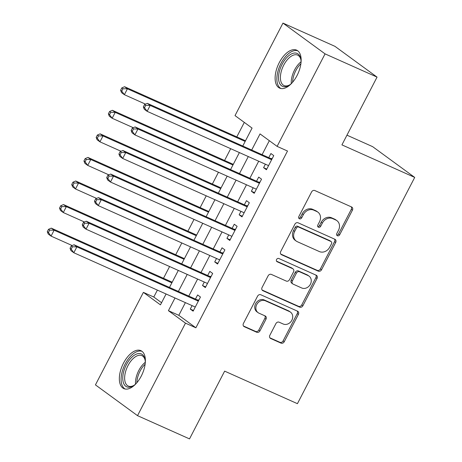 <?xml version="1.0" encoding="UTF-8"?>
<svg xmlns="http://www.w3.org/2000/svg" width="462" height="462" viewBox="0 0 462 462"><rect width="100%" height="100%" fill="white"/><g stroke="black" fill="none" stroke-linecap="round" stroke-linejoin="round"><path stroke-width="0.69" d="M337.41 235.759A1.831 1.553 126.2 0 0 339.674 234.777L352.419 210.198A2.616 2.223 126.2 0 0 351.923 207.172A2.616 2.223 126.2 0 0 351.576 206.97L314.836 190.546A2.616 2.223 126.2 0 0 311.596 191.944L298.85 216.528A1.831 1.553 126.2 0 0 301.709 217.804L303.361 214.622A8.374 7.109 126.2 0 1 313.727 210.141L316.788 211.509A8.374 7.109 126.2 0 1 317.896 212.15A8.374 7.109 126.2 0 1 319.485 221.829L317.839 225.011A1.831 1.553 126.2 0 0 320.692 226.288L322.343 223.111A8.374 7.109 126.2 0 1 332.709 218.624L335.776 219.993A8.374 7.109 126.2 0 1 336.879 220.634A8.374 7.109 126.2 0 1 338.467 230.319L336.821 233.501A1.831 1.553 126.2 0 0 337.41 235.759M336.717 235.043A1.831 1.553 126.2 0 0 338.542 233.945L351.282 209.367A2.616 2.223 126.2 0 0 351.247 206.826M298.747 218.07A1.831 1.553 126.2 0 0 300.571 216.973L302.223 213.791L303.361 214.622M317.735 226.553A1.831 1.553 126.2 0 0 319.554 225.456L321.206 222.28L322.343 223.111M123.493 363.144A20.802 10.817 114.1 0 1 140.852 350.641A20.802 10.817 114.1 0 1 141.239 376.12A20.802 10.817 114.1 0 1 123.874 388.623A20.802 10.817 114.1 0 1 123.493 363.144M279.262 62.641A20.802 10.817 114.1 0 1 296.621 50.139A20.802 10.817 114.1 0 1 297.008 75.612A20.802 10.817 114.1 0 1 279.643 88.115A20.802 10.817 114.1 0 1 279.262 62.641M269.854 335.285A2.616 2.223 126.2 0 0 270.351 338.311A2.616 2.223 126.2 0 0 270.697 338.507L281.006 343.116A2.616 2.223 126.2 0 0 284.245 341.718L298.394 314.42A2.616 2.223 126.2 0 0 297.898 311.394A2.616 2.223 126.2 0 0 297.551 311.192L260.811 294.768A2.616 2.223 126.2 0 0 257.571 296.165L243.422 323.464A2.616 2.223 126.2 0 0 243.919 326.49A2.616 2.223 126.2 0 0 244.265 326.692L256.716 332.259A2.616 2.223 126.2 0 0 259.956 330.856L266.008 319.173A2.616 2.223 126.2 0 0 265.511 316.147A2.616 2.223 126.2 0 0 265.171 315.95L258.991 313.19A6.999 5.942 126.2 0 1 258.067 312.653A6.999 5.942 126.2 0 1 257.051 304.013A6.999 5.942 126.2 0 1 265.407 300.808L289.599 311.625A6.999 5.942 126.2 0 1 290.523 312.162A6.999 5.942 126.2 0 1 291.539 320.801A6.999 5.942 126.2 0 1 283.183 324.001L279.152 322.199A2.616 2.223 126.2 0 0 275.912 323.602L269.854 335.285M242.781 146.027L252.079 128.084L235.019 115.61L282.969 23.1L334.956 46.344L377.05 77.114L341.926 144.877L414.709 177.414L297.424 403.678L224.642 371.136L189.518 438.9L137.526 415.656L95.438 384.886L143.387 292.377L160.453 304.851L166.083 293.988M377.05 77.114L325.057 53.869L277.108 146.379L260.042 133.905L251.698 150.011M185.395 302.622L178.817 315.321L195.876 327.795L287.508 151.028L277.108 146.379M195.876 327.795L185.481 323.146L137.526 415.656M318.301 271.171A2.616 2.223 126.2 0 0 321.54 269.768L335.689 242.469A2.616 2.223 126.2 0 0 335.193 239.443A2.616 2.223 126.2 0 0 334.846 239.241L298.106 222.817A2.616 2.223 126.2 0 0 294.866 224.22L280.717 251.519A2.616 2.223 126.2 0 0 281.214 254.545A2.616 2.223 126.2 0 0 281.554 254.741L318.301 271.171L317.163 270.339A2.616 2.223 126.2 0 0 320.403 268.936L334.552 241.638A2.616 2.223 126.2 0 0 334.517 239.097M317.042 278.442L302.893 305.74A2.616 2.223 126.2 0 1 299.653 307.143L262.913 290.719A2.616 2.223 126.2 0 1 262.566 290.517A2.616 2.223 126.2 0 1 262.07 287.491L268.122 275.808A2.616 2.223 126.2 0 1 271.361 274.405L286.267 281.069A2.616 2.223 126.2 0 0 289.507 279.666L293.52 271.916A2.616 2.223 126.2 0 0 293.024 268.89A2.616 2.223 126.2 0 0 292.683 268.693L277.165 261.758A1.831 1.553 126.2 0 1 278.846 258.518L316.199 275.219A2.616 2.223 126.2 0 1 316.545 275.416A2.616 2.223 126.2 0 1 317.042 278.442L315.904 277.61L301.755 304.908L302.893 305.74M265.384 164.201L263.588 167.666L266.43 169.745L273.758 155.607L270.917 153.528L268.78 157.652M253.17 187.768L251.368 191.239L254.215 193.318L261.544 179.175L258.697 177.096L256.56 181.22M240.95 211.336L239.154 214.807L241.996 216.886L249.324 202.743L246.483 200.664L244.346 204.787M228.736 234.904L226.934 238.375L229.781 240.454L237.11 226.311L234.263 224.232L232.126 228.361M216.516 258.477L214.72 261.942L217.562 264.021L224.89 249.884L222.049 247.805L219.912 251.929M204.296 282.045L202.5 285.516L205.347 287.595L212.676 273.452L209.829 271.373L207.692 275.496M269.334 140.696L262.093 154.66M258.697 161.209L249.873 178.228M246.483 184.777L237.659 201.802M234.263 208.35L225.439 225.369M222.049 231.918L213.225 248.937M209.829 255.486L201.005 272.505M197.615 279.054L188.791 296.078M192.082 305.613L190.286 309.084L193.128 311.163L200.456 297.02L197.615 294.941L195.478 299.064M244.306 122.401L236.792 136.891M230.682 148.683L224.578 160.458M218.462 172.251L212.358 184.026M206.248 195.824L200.144 207.594M194.028 219.392L187.924 231.167M181.814 242.96L175.71 254.735M169.594 266.528L163.49 278.303M157.38 290.096L153.788 297.026L161.561 302.708M414.709 177.414L372.62 146.645L346.956 135.17M282.969 23.1L325.057 53.869M153.788 297.026L143.387 292.377M169.479 287.445L178.303 270.42M181.693 263.871L190.517 246.852M193.913 240.304L202.737 223.285M206.127 216.736L214.951 199.711M218.347 193.168L227.171 176.143M230.561 169.594L239.385 152.576M175 297.978L168.416 310.672L185.481 323.146M248.302 156.56L239.478 173.585M236.082 180.128L227.264 197.153M223.868 203.702L215.044 220.72M211.648 227.269L202.83 244.288M199.434 250.837L190.61 267.856M187.214 274.405L178.396 291.43M178.817 315.321L168.416 310.672M263.588 167.666L266.77 169.092M251.368 191.239L254.55 192.66M239.154 214.807L242.336 216.228M226.934 238.375L230.116 239.801M214.72 261.942L217.902 263.369M202.5 285.516L205.682 286.937M190.286 309.084L193.468 310.504M336.879 220.634L335.741 219.802A8.374 7.109 126.2 0 0 334.638 219.161L335.776 219.993M321.206 222.28A8.374 7.109 126.2 0 1 331.572 217.793L334.638 219.161M317.896 212.15L316.759 211.319A8.374 7.109 126.2 0 0 315.656 210.678L316.788 211.509M302.223 213.791A8.374 7.109 126.2 0 1 312.589 209.309L315.656 210.678M280.752 254.06L317.163 270.339M331.514 243.734A1.831 1.553 126.2 0 0 330.925 241.476L298.671 227.061A1.831 1.553 126.2 0 0 296.402 228.043L294.664 231.393A8.374 7.109 126.2 0 0 296.252 241.077A8.374 7.109 126.2 0 0 297.361 241.718L319.404 251.576A8.374 7.109 126.2 0 0 329.776 247.089L331.514 243.734M331.167 241.62L330.03 240.789A1.831 1.553 126.2 0 0 329.787 240.644L330.925 241.476M296.252 241.077L295.114 240.246A8.374 7.109 126.2 0 1 293.526 230.561L295.264 227.206A1.831 1.553 126.2 0 1 297.534 226.23L329.787 240.644M262.104 290.032L298.516 306.312A2.616 2.223 126.2 0 0 301.755 304.908M293.024 268.89L291.886 268.058A2.616 2.223 126.2 0 0 291.545 267.862L276.524 261.146M301.726 287.982A6.999 5.942 126.2 0 0 310.083 284.783A6.999 5.942 126.2 0 0 309.066 276.143A6.999 5.942 126.2 0 0 308.142 275.606L299.619 271.795A2.616 2.223 126.2 0 0 296.379 273.198L292.365 280.948A2.616 2.223 126.2 0 0 292.862 283.974A2.616 2.223 126.2 0 0 293.203 284.17L301.726 287.982M309.066 276.143L307.929 275.312A6.999 5.942 126.2 0 0 307.005 274.774L308.142 275.606M292.862 283.974L291.724 283.142A2.616 2.223 126.2 0 1 291.227 280.116L295.241 272.366A2.616 2.223 126.2 0 1 298.481 270.963L307.005 274.774M315.904 277.61A2.616 2.223 126.2 0 0 315.869 275.069M290.523 312.162L289.385 311.33A6.999 5.942 126.2 0 0 288.461 310.793L289.599 311.625M258.067 312.653L256.93 311.821A6.999 5.942 126.2 0 1 255.913 303.182A6.999 5.942 126.2 0 1 264.27 299.977L288.461 310.793M243.457 326.005L255.578 331.427A2.616 2.223 126.2 0 0 258.818 330.024L264.87 318.341A2.616 2.223 126.2 0 0 264.841 315.8M269.889 337.826L279.868 342.284A2.616 2.223 126.2 0 0 283.108 340.887L297.257 313.588A2.616 2.223 126.2 0 0 297.222 311.047M245.501 140.783L124.584 86.723L127.425 88.802L124.37 94.693L145.501 104.141M245.16 141.436L127.425 88.802L122.956 88.739L121.818 87.907L120.594 90.263L121.731 91.095L122.956 88.739M121.731 91.095L124.37 94.693L121.529 92.614L120.594 90.263M121.818 87.907L124.584 86.723M271.8 159.39L270.443 158.397L147.332 103.355L150.179 105.434L271.621 159.731M145.703 105.371L150.179 105.434L147.124 111.325L144.283 109.246L143.347 106.895L144.485 107.727L145.703 105.371L144.566 104.539L143.347 106.895M268.566 165.621L147.124 111.325L144.485 107.727M270.443 158.397A2.668 2.264 126.2 0 0 271.31 158.57L272.228 158.564M147.332 103.355L144.566 104.539M291.58 83.397A18.001 9.361 114.1 0 1 289.166 85.233A18.001 9.361 114.1 0 1 279.198 82.305A18.001 9.361 114.1 0 1 282.12 64.258A18.001 9.361 114.1 0 1 293.208 53.257A18.001 9.361 114.1 0 1 300.826 59.159A18.001 9.361 114.1 0 1 301.062 62.179M300.924 59.812A16.667 8.662 -65.9 0 0 297.638 55.117A16.667 8.662 -65.9 0 0 283.726 65.136A16.667 8.662 -65.9 0 0 284.032 85.551A16.667 8.662 -65.9 0 0 289.72 84.869M297.765 50.82A20.669 10.747 -65.9 0 0 280.983 63.427A20.669 10.747 -65.9 0 0 280.913 88.513M135.811 383.899A18.001 9.361 114.1 0 1 133.403 385.735A18.001 9.361 114.1 0 1 130.729 386.96A18.001 9.361 114.1 0 1 123.256 373.469A18.001 9.361 114.1 0 1 137.329 353.788A18.001 9.361 114.1 0 1 145.056 359.661A18.001 9.361 114.1 0 1 145.299 362.682M145.16 360.314A16.667 8.662 -65.9 0 0 141.869 355.624A16.667 8.662 -65.9 0 0 138.126 355.486A16.667 8.662 -65.9 0 0 125.93 370.495A16.667 8.662 -65.9 0 0 128.269 386.053A16.667 8.662 -65.9 0 0 132.011 386.197A16.667 8.662 -65.9 0 0 133.957 385.377M141.996 351.322A20.669 10.747 -65.9 0 0 137.82 351.334A20.669 10.747 -65.9 0 0 122.846 369.496A20.669 10.747 -65.9 0 0 125.144 389.016M233.281 164.351L112.364 110.291L115.211 112.37L112.156 118.26L133.281 127.708M232.94 165.009L115.211 112.37L110.736 112.306L109.598 111.475L108.379 113.831L109.517 114.663L110.736 112.306M109.517 114.663L112.156 118.26L109.309 116.181L108.379 113.831M109.598 111.475L112.364 110.291M221.067 187.918L100.15 133.859L102.991 135.938L99.936 141.834L121.067 151.276M220.726 188.577L102.991 135.938L98.522 135.874L97.384 135.043L96.16 137.399L97.297 138.23L98.522 135.874M97.297 138.23L99.936 141.834L97.095 139.755L96.16 137.399M97.384 135.043L100.15 133.859M208.847 211.486L87.93 157.432L90.777 159.511L87.722 165.402L108.847 174.85M208.506 212.145L90.777 159.511L86.302 159.442L85.164 158.61L83.945 160.967L85.083 161.804L86.302 159.442M85.083 161.804L87.722 165.402L84.875 163.323L83.945 160.967M85.164 158.61L87.93 157.432M196.633 235.06L75.716 181L78.557 183.079L75.502 188.97L96.633 198.417M196.292 235.712L78.557 183.079L74.087 183.016L72.95 182.184L71.725 184.54L72.863 185.372L74.087 183.016M72.863 185.372L75.502 188.97L72.661 186.891L71.725 184.54M72.95 182.184L75.716 181M259.58 182.958L258.223 181.964L135.118 126.923L137.959 129.002L259.407 183.298M133.489 128.938L137.959 129.002L134.904 134.898L132.063 132.819L131.127 130.463L132.265 131.295L133.489 128.938L132.351 128.107L131.127 130.463M256.352 189.189L134.904 134.898L132.265 131.295M258.223 181.964A2.668 2.264 126.2 0 0 259.09 182.138L260.008 182.132M135.118 126.923L132.351 128.107M247.366 206.526L246.009 205.532L122.898 150.497L125.745 152.576L247.187 206.866M121.269 152.506L125.745 152.576L122.69 158.466L119.849 156.387L118.913 154.037L120.051 154.868L121.269 152.506L120.132 151.675L118.913 154.037M244.132 212.763L122.69 158.466L120.051 154.868M246.009 205.532A2.668 2.264 126.2 0 0 246.875 205.711L247.794 205.706M122.898 150.497L120.132 151.675M235.146 230.093L233.789 229.1L110.684 174.064L113.525 176.143L234.973 230.44M109.055 176.08L113.525 176.143L110.47 182.034L107.629 179.955L106.693 177.604L107.831 178.436L109.055 176.08L107.917 175.248L106.693 177.604M231.918 236.33L110.47 182.034L107.831 178.436M233.789 229.1A2.668 2.264 126.2 0 0 234.656 229.279L235.574 229.273M110.684 174.064L107.917 175.248M222.932 253.661L221.575 252.674L98.464 197.632L101.311 199.711L222.753 254.008M96.835 199.648L101.311 199.711L98.256 205.602L95.415 203.523L94.479 201.172L95.617 202.004L96.835 199.648L95.698 198.816L94.479 201.172M219.698 259.898L98.256 205.602L95.617 202.004M221.575 252.674A2.668 2.264 126.2 0 0 222.441 252.847L223.36 252.841M98.464 197.632L95.698 198.816M184.413 258.628L63.496 204.568L66.343 206.647L63.288 212.537L84.413 221.985M184.072 259.28L66.343 206.647L61.868 206.583L60.73 205.752L59.511 208.108L60.649 208.94L61.868 206.583M60.649 208.94L63.288 212.537L60.441 210.458L59.511 208.108M60.73 205.752L63.496 204.568M210.712 277.235L209.355 276.241L86.25 221.2L89.091 223.279L210.539 277.575M84.621 223.215L89.091 223.279L86.036 229.175L83.195 227.096L82.259 224.74L83.397 225.572L84.621 223.215L83.483 222.384L82.259 224.74M207.484 283.466L86.036 229.175L83.397 225.572M209.355 276.241A2.668 2.264 126.2 0 0 210.222 276.415L211.14 276.409M86.25 221.2L83.483 222.384M172.199 282.195L51.282 228.136L54.123 230.215L51.068 236.111L72.199 245.553M171.858 282.854L54.123 230.215L49.653 230.151L48.516 229.319L47.291 231.676L48.429 232.507L49.653 230.151M48.429 232.507L51.068 236.111L48.227 234.032L47.291 231.676M48.516 229.319L51.282 228.136M198.498 300.802L197.141 299.809L74.03 244.768L76.877 246.852L198.319 301.143M72.401 246.783L76.877 246.852L73.822 252.743L70.981 250.664L70.045 248.308L71.183 249.139L72.401 246.783L71.264 245.951L70.045 248.308M195.264 307.039L73.822 252.743L71.183 249.139M197.141 299.809A2.668 2.264 126.2 0 0 198.007 299.988L198.926 299.977M74.03 244.768L71.264 245.951M338.542 233.945L339.674 234.777M300.571 216.973L301.709 217.804M319.554 225.456L320.692 226.288M331.572 217.793L332.709 218.624M312.589 209.309L313.727 210.141M351.282 209.367L352.419 210.198M280.913 254.273L281.554 254.741M334.552 241.638L335.689 242.469M320.403 268.936L321.54 269.768M297.534 226.23L298.671 227.061M295.264 227.206L296.402 228.043M293.526 230.561L294.664 231.393M298.516 306.312L299.653 307.143M262.266 290.246L262.913 290.719M291.545 267.862L292.683 268.693M276.721 261.428L277.165 261.758M298.481 270.963L299.619 271.795M295.241 272.366L296.379 273.198M291.227 280.116L292.365 280.948M264.27 299.977L265.407 300.808M264.87 318.341L266.008 319.173M258.818 330.024L259.956 330.856M255.578 331.427L256.716 332.259M243.618 326.224L244.265 326.692M297.257 313.588L298.394 314.42M283.108 340.887L284.245 341.718M279.868 342.284L281.006 343.116M270.056 338.04L270.697 338.507M271.974 159.055L271.31 158.57M291.279 83.657A16.667 8.662 114.1 0 1 294.56 69.981A16.667 8.662 114.1 0 1 301.062 61.781M300.889 63.721A16.118 8.38 -65.9 0 0 295.824 70.611A16.118 8.38 -65.9 0 0 292.613 82.236M135.516 384.165A16.667 8.662 114.1 0 1 145.293 362.289M145.126 364.229A16.118 8.38 -65.9 0 0 136.844 382.744M259.754 182.629L259.09 182.138M247.54 206.196L246.875 205.711M235.32 229.764L234.656 229.279M223.106 253.332L222.441 252.847M210.886 276.905L210.222 276.415M198.672 300.473L198.007 299.988"/></g></svg>

